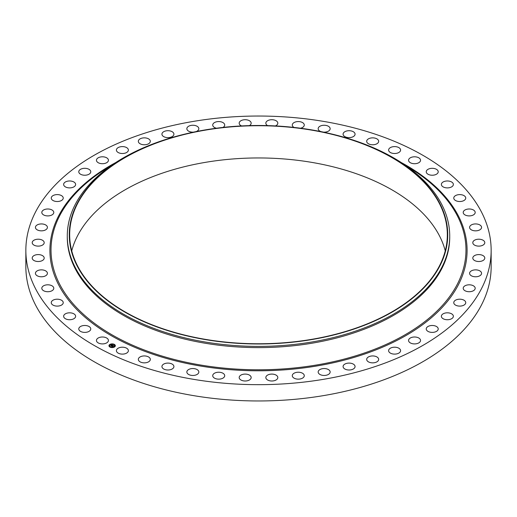 <?xml version="1.0" encoding="UTF-8"?>
<svg xmlns="http://www.w3.org/2000/svg" width="517" height="517" viewBox="0 0 517 517"><rect width="100%" height="100%" fill="white"/><g stroke="black" fill="none" stroke-linecap="round" stroke-linejoin="round"><path stroke-width="0.78" d="M108.189 339.482A5.991 3.457 180 0 1 108.434 340.457A5.991 3.457 180 0 1 103.297 343.876A5.991 3.457 180 0 1 96.692 341.427A5.991 3.457 180 0 1 96.453 340.457A5.991 3.457 180 0 1 101.59 337.032A5.991 3.457 180 0 1 108.189 339.482M491.15 250.357L491.15 266.643A232.65 134.317 180 0 1 323.997 395.531A232.65 134.317 180 0 1 25.85 266.643L25.85 250.357A232.65 134.317 180 0 1 193.003 121.469A232.65 134.317 180 0 1 491.15 250.357A232.65 134.317 180 0 1 323.997 379.239A232.65 134.317 180 0 1 25.85 250.357M71.747 250.855A188.828 109.022 180 0 1 205.339 162.364A188.828 109.022 180 0 1 445.253 250.855M311.661 339.352A188.828 109.022 180 0 1 69.672 234.744A188.828 109.022 180 0 1 205.339 130.135A188.828 109.022 180 0 1 447.328 234.744A188.828 109.022 180 0 1 311.661 339.352M311.777 339.572A189.228 109.249 180 0 1 80.238 271.393A189.228 109.249 180 0 1 185.008 134.071A189.228 109.249 180 0 1 205.223 129.909A189.228 109.249 180 0 1 331.992 134.071A189.228 109.249 180 0 1 447.425 240.935A189.228 109.249 180 0 1 311.777 339.572M331.992 134.071L332.761 134.258A191.219 110.399 180 0 1 449.719 235.991A191.219 110.399 180 0 1 312.333 341.924A191.219 110.399 180 0 1 67.281 235.991A191.219 110.399 180 0 1 184.239 134.258L185.008 134.071M449.719 235.991L449.719 237.219A191.219 110.399 180 0 1 312.333 343.152A191.219 110.399 180 0 1 67.281 237.219L67.281 235.991M426.318 172.342A5.991 3.457 180 0 1 426.241 171.773A5.991 3.457 180 0 1 431.74 168.329A5.991 3.457 180 0 1 438.138 171.205A5.991 3.457 180 0 1 438.222 171.773A5.991 3.457 180 0 1 432.723 175.218A5.991 3.457 180 0 1 426.318 172.342M75.618 316.12A5.991 3.457 180 0 1 75.624 316.275A5.991 3.457 180 0 1 69.763 319.732A5.991 3.457 180 0 1 63.643 316.423A5.991 3.457 180 0 1 63.636 316.275A5.991 3.457 180 0 1 69.498 312.817A5.991 3.457 180 0 1 75.618 316.12M441.382 184.588A5.991 3.457 180 0 1 441.376 184.433A5.991 3.457 180 0 1 447.237 180.976A5.991 3.457 180 0 1 453.357 184.285A5.991 3.457 180 0 1 453.364 184.433A5.991 3.457 180 0 1 447.502 187.897A5.991 3.457 180 0 1 441.382 184.588M63.216 302.917A5.991 3.457 180 0 1 57.012 306.109A5.991 3.457 180 0 1 51.254 302.652A5.991 3.457 180 0 1 51.273 302.38A5.991 3.457 180 0 1 57.477 299.194A5.991 3.457 180 0 1 63.236 302.652A5.991 3.457 180 0 1 63.216 302.917M453.784 197.791A5.991 3.457 180 0 1 459.988 194.605A5.991 3.457 180 0 1 465.746 198.063A5.991 3.457 180 0 1 465.727 198.328A5.991 3.457 180 0 1 459.523 201.52A5.991 3.457 180 0 1 453.764 198.063A5.991 3.457 180 0 1 453.784 197.791M53.671 288.945A5.991 3.457 180 0 1 47.202 291.704A5.991 3.457 180 0 1 41.806 288.26A5.991 3.457 180 0 1 41.922 287.581A5.991 3.457 180 0 1 48.385 284.822A5.991 3.457 180 0 1 53.787 288.26A5.991 3.457 180 0 1 53.671 288.945M463.329 211.77A5.991 3.457 180 0 1 469.798 209.004A5.991 3.457 180 0 1 475.194 212.448A5.991 3.457 180 0 1 475.078 213.127A5.991 3.457 180 0 1 468.615 215.893A5.991 3.457 180 0 1 463.213 212.448A5.991 3.457 180 0 1 463.329 211.77M47.105 274.404A5.991 3.457 180 0 1 40.468 276.737A5.991 3.457 180 0 1 35.427 273.325A5.991 3.457 180 0 1 35.725 272.239A5.991 3.457 180 0 1 42.368 269.906A5.991 3.457 180 0 1 47.409 273.325A5.991 3.457 180 0 1 47.105 274.404M469.895 226.304A5.991 3.457 180 0 1 476.532 223.971A5.991 3.457 180 0 1 481.573 227.39A5.991 3.457 180 0 1 481.275 228.469A5.991 3.457 180 0 1 474.632 230.802A5.991 3.457 180 0 1 469.591 227.39A5.991 3.457 180 0 1 469.895 226.304M43.628 259.521A5.991 3.457 180 0 1 36.894 261.428A5.991 3.457 180 0 1 32.209 258.048A5.991 3.457 180 0 1 32.784 256.574A5.991 3.457 180 0 1 39.512 254.674A5.991 3.457 180 0 1 44.197 258.048A5.991 3.457 180 0 1 43.628 259.521M473.372 241.187A5.991 3.457 180 0 1 480.106 239.287A5.991 3.457 180 0 1 484.791 242.66A5.991 3.457 180 0 1 484.216 244.134A5.991 3.457 180 0 1 477.488 246.04A5.991 3.457 180 0 1 472.803 242.66A5.991 3.457 180 0 1 473.372 241.187M43.279 244.502A5.991 3.457 180 0 1 36.545 245.989A5.991 3.457 180 0 1 32.209 242.66A5.991 3.457 180 0 1 33.127 240.825A5.991 3.457 180 0 1 39.861 239.339A5.991 3.457 180 0 1 44.197 242.66A5.991 3.457 180 0 1 43.279 244.502M473.721 256.212A5.991 3.457 180 0 1 480.455 254.726A5.991 3.457 180 0 1 484.791 258.048A5.991 3.457 180 0 1 483.873 259.889A5.991 3.457 180 0 1 477.139 261.376A5.991 3.457 180 0 1 472.803 258.048A5.991 3.457 180 0 1 473.721 256.212M46.071 229.567A5.991 3.457 180 0 1 39.415 230.647A5.991 3.457 180 0 1 35.427 227.39A5.991 3.457 180 0 1 36.765 225.212A5.991 3.457 180 0 1 43.415 224.126A5.991 3.457 180 0 1 47.409 227.39A5.991 3.457 180 0 1 46.071 229.567M470.929 271.147A5.991 3.457 180 0 1 477.585 270.061A5.991 3.457 180 0 1 481.573 273.325A5.991 3.457 180 0 1 480.235 275.503A5.991 3.457 180 0 1 473.585 276.582A5.991 3.457 180 0 1 469.591 273.325A5.991 3.457 180 0 1 470.929 271.147M51.959 214.936A5.991 3.457 180 0 1 45.457 215.634A5.991 3.457 180 0 1 41.806 212.448A5.991 3.457 180 0 1 43.628 209.96A5.991 3.457 180 0 1 50.136 209.262A5.991 3.457 180 0 1 53.787 212.448A5.991 3.457 180 0 1 51.959 214.936M465.041 285.778A5.991 3.457 180 0 1 471.543 285.08A5.991 3.457 180 0 1 475.194 288.26A5.991 3.457 180 0 1 473.372 290.748A5.991 3.457 180 0 1 466.864 291.446A5.991 3.457 180 0 1 463.213 288.26A5.991 3.457 180 0 1 465.041 285.778M60.864 200.816A5.991 3.457 180 0 1 54.576 201.158A5.991 3.457 180 0 1 51.254 198.063A5.991 3.457 180 0 1 53.626 195.303A5.991 3.457 180 0 1 59.914 194.961A5.991 3.457 180 0 1 63.236 198.063A5.991 3.457 180 0 1 60.864 200.816M456.136 299.892A5.991 3.457 180 0 1 462.424 299.55A5.991 3.457 180 0 1 465.746 302.652A5.991 3.457 180 0 1 463.374 305.405A5.991 3.457 180 0 1 457.086 305.747A5.991 3.457 180 0 1 453.764 302.652A5.991 3.457 180 0 1 456.136 299.892M72.645 187.425A5.991 3.457 180 0 1 66.641 187.432A5.991 3.457 180 0 1 63.636 184.433A5.991 3.457 180 0 1 66.615 181.448A5.991 3.457 180 0 1 72.619 181.435A5.991 3.457 180 0 1 75.624 184.433A5.991 3.457 180 0 1 72.645 187.425M444.355 313.283A5.991 3.457 180 0 1 450.359 313.276A5.991 3.457 180 0 1 453.364 316.275A5.991 3.457 180 0 1 450.385 319.267A5.991 3.457 180 0 1 444.381 319.273A5.991 3.457 180 0 1 441.376 316.275A5.991 3.457 180 0 1 444.355 313.283M87.134 174.953A5.991 3.457 180 0 1 78.778 171.773A5.991 3.457 180 0 1 82.403 168.594A5.991 3.457 180 0 1 90.759 171.773A5.991 3.457 180 0 1 87.134 174.953M429.866 325.762A5.991 3.457 180 0 1 438.222 328.935A5.991 3.457 180 0 1 434.597 332.114A5.991 3.457 180 0 1 426.241 328.935A5.991 3.457 180 0 1 429.866 325.762M104.13 163.572A5.991 3.457 180 0 1 96.453 160.257A5.991 3.457 180 0 1 100.757 156.935A5.991 3.457 180 0 1 108.434 160.257A5.991 3.457 180 0 1 104.13 163.572M412.87 337.136A5.991 3.457 180 0 1 420.547 340.457A5.991 3.457 180 0 1 416.243 343.773A5.991 3.457 180 0 1 408.566 340.457A5.991 3.457 180 0 1 412.87 337.136M123.376 153.465A5.991 3.457 180 0 1 116.403 150.053A5.991 3.457 180 0 1 121.411 146.641A5.991 3.457 180 0 1 128.384 150.053A5.991 3.457 180 0 1 123.376 153.465M393.624 347.243A5.991 3.457 180 0 1 400.597 350.655A5.991 3.457 180 0 1 395.589 354.067A5.991 3.457 180 0 1 388.616 350.655A5.991 3.457 180 0 1 393.624 347.243M144.586 144.766A5.991 3.457 180 0 1 138.33 141.309A5.991 3.457 180 0 1 144.062 137.858A5.991 3.457 180 0 1 150.318 141.309A5.991 3.457 180 0 1 144.586 144.766M372.414 355.942A5.991 3.457 180 0 1 378.67 359.399A5.991 3.457 180 0 1 372.938 362.856A5.991 3.457 180 0 1 366.682 359.399A5.991 3.457 180 0 1 372.414 355.942M167.463 137.612A5.991 3.457 180 0 1 161.931 134.161A5.991 3.457 180 0 1 168.387 130.711A5.991 3.457 180 0 1 173.912 134.161A5.991 3.457 180 0 1 167.463 137.612M349.537 363.102A5.991 3.457 180 0 1 355.069 366.547A5.991 3.457 180 0 1 348.613 369.998A5.991 3.457 180 0 1 343.088 366.547A5.991 3.457 180 0 1 349.537 363.102M193.481 132.145A5.991 3.457 180 0 1 191.665 132.1A5.991 3.457 180 0 1 186.85 128.707A5.991 3.457 180 0 1 194.017 125.314A5.991 3.457 180 0 1 198.832 128.707A5.991 3.457 180 0 1 196.124 131.596M325.335 368.615A5.991 3.457 180 0 1 330.15 372.007A5.991 3.457 180 0 1 322.983 375.394A5.991 3.457 180 0 1 318.168 372.007A5.991 3.457 180 0 1 325.335 368.615M216.449 128.222A5.991 3.457 180 0 1 212.726 125.024A5.991 3.457 180 0 1 220.597 121.741A5.991 3.457 180 0 1 224.708 125.024A5.991 3.457 180 0 1 223.021 127.428M300.157 372.402A5.991 3.457 180 0 1 304.274 375.685A5.991 3.457 180 0 1 296.403 378.974A5.991 3.457 180 0 1 292.292 375.685A5.991 3.457 180 0 1 300.157 372.402M241.568 125.928A5.991 3.457 180 0 1 239.184 123.169A5.991 3.457 180 0 1 247.727 120.041A5.991 3.457 180 0 1 251.165 123.169A5.991 3.457 180 0 1 249.401 125.618M274.378 374.411A5.991 3.457 180 0 1 277.816 377.539A5.991 3.457 180 0 1 269.273 380.674A5.991 3.457 180 0 1 265.835 377.539A5.991 3.457 180 0 1 274.378 374.411M267.599 125.618A5.991 3.457 180 0 1 265.835 123.169A5.991 3.457 180 0 1 268.924 120.144A5.991 3.457 180 0 1 275.012 120.241A5.991 3.457 180 0 1 277.816 123.169A5.991 3.457 180 0 1 275.432 125.928M248.36 374.612A5.991 3.457 180 0 1 251.165 377.539A5.991 3.457 180 0 1 248.076 380.57A5.991 3.457 180 0 1 241.988 380.473A5.991 3.457 180 0 1 239.184 377.539A5.991 3.457 180 0 1 242.273 374.515A5.991 3.457 180 0 1 248.36 374.612M293.979 127.428A5.991 3.457 180 0 1 292.292 125.024A5.991 3.457 180 0 1 295.705 121.902A5.991 3.457 180 0 1 302.057 122.335A5.991 3.457 180 0 1 304.274 125.024A5.991 3.457 180 0 1 300.551 128.222M222.491 373.003A5.991 3.457 180 0 1 224.708 375.685A5.991 3.457 180 0 1 221.295 378.812A5.991 3.457 180 0 1 214.943 378.373A5.991 3.457 180 0 1 212.726 375.685A5.991 3.457 180 0 1 216.138 372.563A5.991 3.457 180 0 1 222.491 373.003M320.876 131.596A5.991 3.457 180 0 1 319.855 131.111A5.991 3.457 180 0 1 318.168 128.707A5.991 3.457 180 0 1 321.91 125.502A5.991 3.457 180 0 1 328.463 126.303A5.991 3.457 180 0 1 330.15 128.707A5.991 3.457 180 0 1 323.519 132.145M197.145 369.603A5.991 3.457 180 0 1 198.832 372.007A5.991 3.457 180 0 1 195.09 375.213A5.991 3.457 180 0 1 188.537 374.411A5.991 3.457 180 0 1 186.85 372.007A5.991 3.457 180 0 1 190.592 368.795A5.991 3.457 180 0 1 197.145 369.603M344.303 136.249A5.991 3.457 180 0 1 343.088 134.161A5.991 3.457 180 0 1 347.172 130.885A5.991 3.457 180 0 1 353.854 132.074A5.991 3.457 180 0 1 355.069 134.161A5.991 3.457 180 0 1 350.985 137.438A5.991 3.457 180 0 1 344.303 136.249M172.697 364.459A5.991 3.457 180 0 1 173.912 366.547A5.991 3.457 180 0 1 169.828 369.829A5.991 3.457 180 0 1 163.146 368.634A5.991 3.457 180 0 1 161.931 366.547A5.991 3.457 180 0 1 166.015 363.27A5.991 3.457 180 0 1 172.697 364.459M367.497 143.054A5.991 3.457 180 0 1 366.682 141.309A5.991 3.457 180 0 1 371.116 137.974A5.991 3.457 180 0 1 377.856 139.571A5.991 3.457 180 0 1 378.67 141.309A5.991 3.457 180 0 1 374.237 144.65A5.991 3.457 180 0 1 367.497 143.054M149.503 357.661A5.991 3.457 180 0 1 150.318 359.399A5.991 3.457 180 0 1 145.884 362.74A5.991 3.457 180 0 1 139.144 361.137A5.991 3.457 180 0 1 138.33 359.399A5.991 3.457 180 0 1 142.763 356.058A5.991 3.457 180 0 1 149.503 357.661M389.107 151.423A5.991 3.457 180 0 1 388.616 150.053A5.991 3.457 180 0 1 393.398 146.666A5.991 3.457 180 0 1 400.113 148.683A5.991 3.457 180 0 1 400.597 150.053A5.991 3.457 180 0 1 395.815 153.439A5.991 3.457 180 0 1 389.107 151.423M127.893 349.292A5.991 3.457 180 0 1 128.384 350.655A5.991 3.457 180 0 1 123.602 354.048A5.991 3.457 180 0 1 116.887 352.025A5.991 3.457 180 0 1 116.403 350.655A5.991 3.457 180 0 1 121.185 347.269A5.991 3.457 180 0 1 127.893 349.292M408.811 161.233A5.991 3.457 180 0 1 408.566 160.257A5.991 3.457 180 0 1 413.703 156.832A5.991 3.457 180 0 1 420.308 159.281A5.991 3.457 180 0 1 420.547 160.257A5.991 3.457 180 0 1 415.409 163.682A5.991 3.457 180 0 1 408.811 161.233M90.682 328.373A5.991 3.457 180 0 1 90.759 328.935A5.991 3.457 180 0 1 85.26 332.386A5.991 3.457 180 0 1 78.862 329.503A5.991 3.457 180 0 1 78.778 328.935A5.991 3.457 180 0 1 84.277 325.49A5.991 3.457 180 0 1 90.682 328.373M109.766 344.509A3.186 1.842 180 0 1 113.281 344.012A3.186 1.842 180 0 1 115.336 345.731A3.186 1.842 180 0 1 114.535 346.952A3.186 1.842 180 0 1 111.019 347.45A3.186 1.842 180 0 1 108.964 345.731A3.186 1.842 180 0 1 109.766 344.509M115.336 345.77A3.186 1.842 0 0 0 113.249 344.083A3.186 1.842 0 0 0 109.766 344.587A3.186 1.842 0 0 0 108.964 345.77M109.643 345.77A2.514 1.448 0 0 0 109.636 345.808A2.514 1.448 0 0 0 111.258 347.166A2.514 1.448 0 0 0 114.031 346.771A2.514 1.448 0 0 0 114.658 345.808A2.514 1.448 0 0 0 114.658 345.77M113.856 344.535L114.218 344.535M114.102 346.862L114.464 346.862M114.813 345.673L115.175 345.673M110.082 346.997L110.444 346.997M112.144 347.411L112.506 347.411M109.837 344.677L110.199 344.677M111.795 344.128L112.157 344.128M109.126 345.867L109.488 345.867M114.031 346.694A2.514 1.448 180 0 1 111.258 347.088A2.514 1.448 180 0 1 109.636 345.731A2.514 1.448 180 0 1 110.27 344.768A2.514 1.448 180 0 1 113.042 344.374A2.514 1.448 180 0 1 114.658 345.731A2.514 1.448 180 0 1 114.031 346.694M112.784 345.317L110.716 345.64L111.956 345.001L111.523 344.684L112.784 345.317M111.439 344.923L112.674 345.343M112.79 345.388L112.351 345.466L112.79 345.388M112.176 345.162L111.239 345.996L110.709 345.724L111.207 345.951L112.176 345.194M112.88 345.369L113.96 345.918L113.152 345.595L112.9 346.241L111.678 346.119L112.88 345.369M112.351 345.834L111.84 346.196M112.868 346.132L112.241 346.506L111.633 346.17L112.208 346.461L112.861 346.099M112.9 345.518L112.389 345.925M113.158 346.073L112.809 345.925M113.837 345.938L112.893 345.453M111.956 345.001L110.871 345.718M114.186 344.574L113.843 344.496L114.186 344.574M114.425 346.894L114.089 346.823L114.425 346.894M115.136 345.705L114.8 345.627L115.136 345.705M110.405 347.036L110.069 346.959L110.405 347.036M112.467 347.443L112.131 347.372L112.467 347.443M109.875 344.568L110.211 344.639L109.875 344.568M111.834 344.012L112.17 344.089L111.834 344.012M109.158 345.757L109.501 345.828L109.158 345.757M406.071 165.783A207.485 119.795 180 0 1 316.915 364.937A207.485 119.795 180 0 1 80.355 311.408A207.485 119.795 180 0 1 110.929 165.783M401.328 162.584A208.59 120.429 180 0 1 461.39 278.327A208.59 120.429 180 0 1 317.225 365.913A208.59 120.429 180 0 1 77.46 310.174A208.59 120.429 180 0 1 115.672 162.584"/></g></svg>
